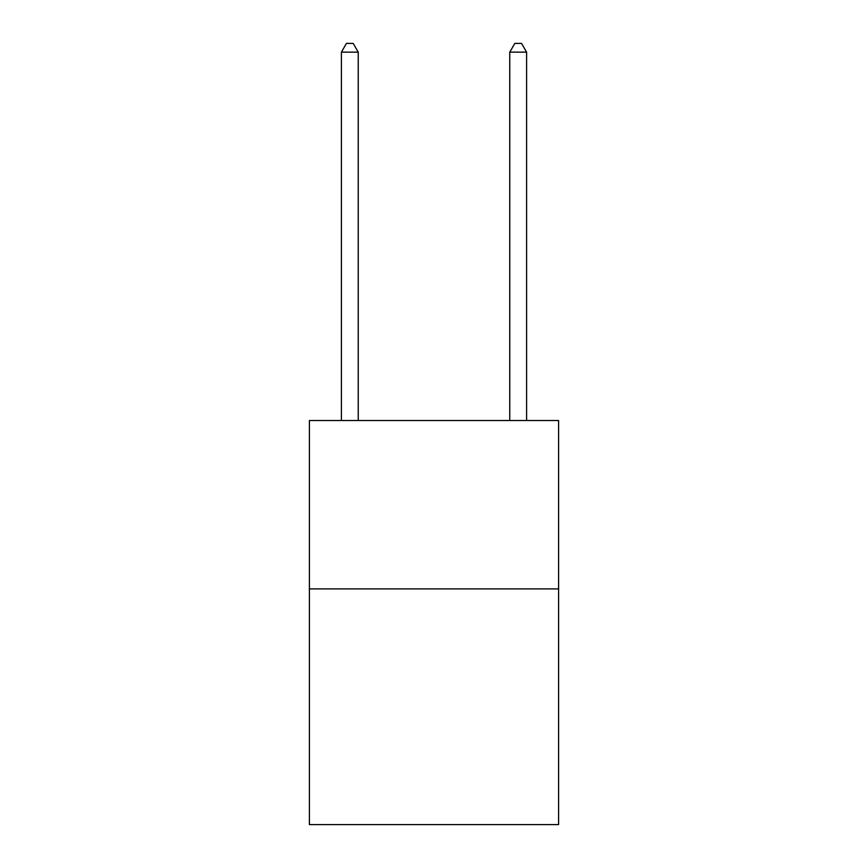 <?xml version="1.0" encoding="UTF-8"?>
<svg xmlns="http://www.w3.org/2000/svg" width="868" height="868" viewBox="0 0 868 868"><rect width="100%" height="100%" fill="white"/><g stroke="black" fill="none" stroke-linecap="round" stroke-linejoin="round"><path stroke-width="1.3" d="M558.591 588.895L558.591 824.6L309.409 824.6L309.409 420.535L558.591 420.535L558.591 588.895L309.409 588.895M358.234 420.535L358.234 52.156L341.406 52.156L341.406 420.535M341.406 52.156L346.451 43.4L353.189 43.4L358.234 52.156M526.594 420.535L526.594 52.156L509.766 52.156L509.766 420.535M509.766 52.156L514.811 43.4L521.549 43.4L526.594 52.156"/></g></svg>
